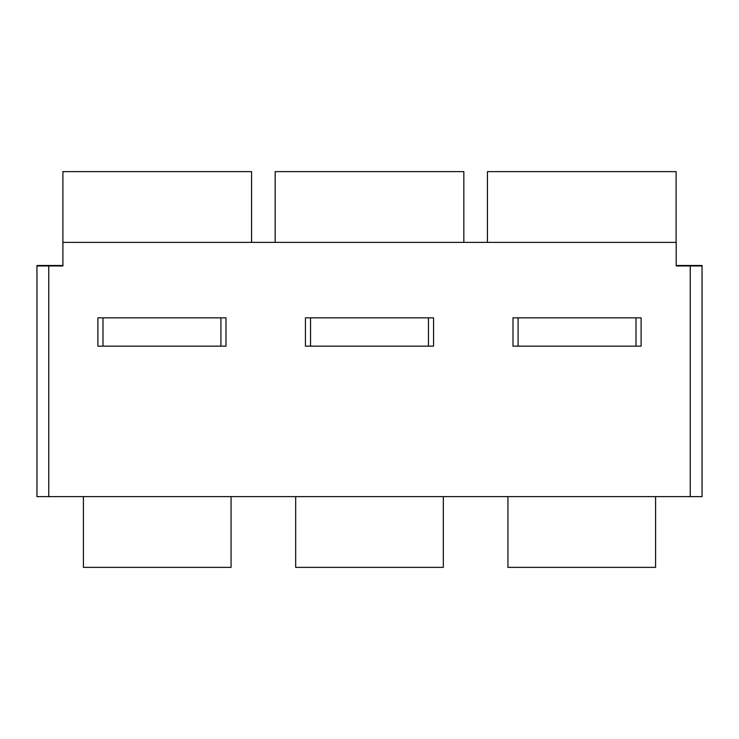 <?xml version="1.0" encoding="UTF-8"?>
<svg xmlns="http://www.w3.org/2000/svg" width="739" height="739" viewBox="0 0 739 739"><rect width="100%" height="100%" fill="white"/><g stroke="black" fill="none" stroke-linecap="round" stroke-linejoin="round"><path stroke-width="1.11" d="M690.254 496.626L690.254 265.957L702.05 265.957L702.05 496.626L36.95 496.626L36.95 265.486L62.898 265.486M690.254 265.957L676.194 265.957L676.194 242.374L62.898 242.374L62.898 265.957L36.95 265.957M702.05 265.957L702.05 265.486L676.194 265.486M48.746 496.626L48.746 265.957M231.058 496.626L231.058 567.376L83.415 567.376L83.415 496.626M655.585 496.626L655.585 567.376L507.942 567.376L507.942 496.626M443.317 496.626L443.317 567.376L295.683 567.376L295.683 496.626M251.574 171.624L251.574 242.374L251.574 171.624L62.898 171.624L62.898 242.374M305.438 317.853L433.562 317.853L433.562 346.148L305.438 346.148L305.438 317.853M310.537 317.853L310.537 346.148M428.463 317.853L428.463 346.148M512.995 317.853L641.11 317.853L641.11 346.148L512.995 346.148L512.995 317.853M518.085 317.853L518.085 346.148M636.011 317.853L636.011 346.148M97.89 317.853L226.005 317.853L226.005 346.148L97.89 346.148L97.89 317.853M102.989 317.853L102.989 346.148M220.915 317.853L220.915 346.148M487.426 242.374L487.426 171.624L676.102 171.624L676.102 242.374L676.102 171.624M275.157 242.374L275.157 171.624L463.843 171.624L463.843 242.374"/></g></svg>
